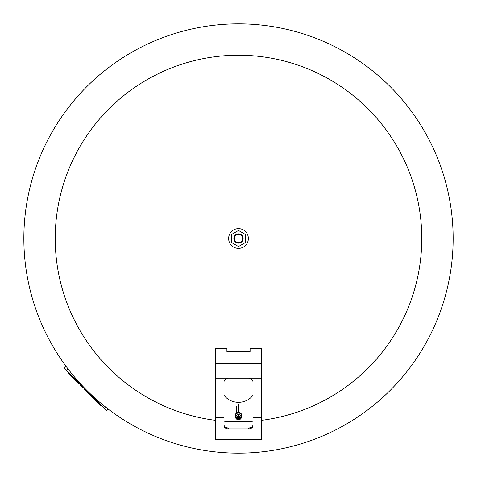 <?xml version="1.0" encoding="UTF-8"?>
<svg xmlns="http://www.w3.org/2000/svg" width="477" height="477" viewBox="0 0 477 477"><rect width="100%" height="100%" fill="white"/><g stroke="black" fill="none" stroke-linecap="round" stroke-linejoin="round"><path stroke-width="0.72" d="M453.15 238.5A214.65 214.65 0 0 0 238.5 23.85A214.65 214.65 0 0 1 453.15 238.5A214.65 214.65 0 0 1 238.5 453.15A214.65 214.65 0 0 1 23.85 238.5A214.65 214.65 0 0 1 238.5 23.85A214.65 214.65 0 0 1 453.15 238.5M215.294 420.309A183.281 183.281 0 0 1 55.588 226.873A183.281 183.281 0 0 1 238.5 55.219A183.281 183.281 0 0 1 421.781 238.5A183.281 183.281 0 0 1 261.706 420.309M253.001 421.209A183.281 183.281 0 0 1 223.999 421.209M238.5 407.06L238.5 404.878M238.5 404.013L238.5 411.895M228.638 428.906C225.806 428.757 224.262 427.696 223.999 425.722L223.999 382.137A4.639 3.971 0 0 1 228.638 378.172L248.362 378.172A4.639 3.971 0 0 1 253.001 382.137L253.001 425.722C252.744 427.696 251.194 428.757 248.362 428.906L228.638 428.906L228.638 428.012L248.362 428.012C251.17 427.887 252.715 426.849 253.001 424.906M223.999 424.906C224.279 426.849 225.83 427.881 228.638 428.012M215.294 417.369L215.294 439.46L261.706 439.46L261.706 348.723L250.103 348.723L250.103 351.466L226.897 351.466L226.897 348.723L215.294 348.723L215.294 417.369L223.999 417.369M253.001 395.248A17.518 16.081 0 0 1 252.25 396.196L252.613 395.773A17.983 16.51 180 0 0 253.001 395.302M223.999 395.302A17.983 16.51 180 0 0 224.387 395.773L224.75 396.196A17.518 16.081 0 0 1 223.999 395.248M252.25 396.196A17.518 16.081 0 0 1 238.5 402.314A17.518 16.081 0 0 1 224.75 396.196M238.673 417.727L238.327 417.739M238.5 418.049L238.5 417.542L238.5 418.049M238.5 417.476A0.364 0.316 180 0 0 238.5 418.114A0.364 0.316 180 0 0 238.5 417.476M238.5 416.343A1.145 1.002 180 0 0 238.5 418.347A1.145 1.002 180 0 0 238.5 416.343M238.5 415.723A1.854 1.622 180 0 0 238.5 418.973A1.854 1.622 180 0 0 238.5 415.723M241.481 415.753A2.987 2.612 180 0 0 238.5 413.022A2.987 2.612 180 0 0 235.519 415.753L235.602 417.303A2.898 2.534 180 0 0 238.5 419.724A2.898 2.534 180 0 0 241.398 417.303A2.898 2.534 180 0 0 238.5 414.65A2.898 2.534 180 0 0 235.602 417.303L238.5 419.79L241.398 417.303L241.481 415.753M241.428 416.737A3.19 2.79 180 0 0 241.69 415.628A3.19 2.79 180 0 0 238.5 412.838A3.19 2.79 180 0 0 235.31 415.628A3.19 2.79 180 0 0 235.572 416.737M241.684 415.419A3.19 2.79 180 0 0 241.69 415.211A3.19 2.79 180 0 0 238.5 412.42A3.19 2.79 180 0 0 235.31 415.211A3.19 2.79 180 0 0 235.316 415.419M240.688 413.177A2.898 2.534 180 0 0 238.5 412.307A2.898 2.534 180 0 0 236.312 413.177M71.991 375.959L71.526 376.425L68.3 373.193L68.76 372.728M71.031 375.005L70.572 375.465M80.708 384.677L80.255 385.154L83.016 387.908L83.475 387.449M84.465 388.433L84.006 388.898L86.45 391.343L86.909 390.884M101.327 405.301L100.868 405.76L99.019 403.912L99.484 403.453M95.788 399.762L95.328 400.221L99.019 403.912M97.636 401.604L97.177 402.069M94.869 398.838L94.404 399.297L86.999 391.897L87.464 391.432M79.629 383.603L79.17 384.063L71.765 376.657L72.224 376.198M66.1 366.384L65.88 366.157L64.031 368.005L106.687 410.661L108.237 409.105M228.638 238.5A9.862 9.862 0 0 1 238.5 228.638A9.862 9.862 0 0 1 248.362 238.5A9.862 9.862 0 0 1 238.5 248.362A9.862 9.862 0 0 1 228.638 238.5M233.861 238.5A4.639 4.639 0 0 1 238.5 233.861A4.639 4.639 0 0 1 243.139 238.5A4.639 4.639 0 0 1 238.5 243.139A4.639 4.639 0 0 1 233.861 238.5M234.44 238.5A4.06 4.06 0 0 1 238.5 234.44A4.06 4.06 0 0 1 242.56 238.5A4.06 4.06 0 0 1 238.5 242.56A4.06 4.06 0 0 1 234.44 238.5M231.536 234.481L238.5 230.463L245.464 234.481L245.464 242.519L238.5 246.537L231.536 242.519L231.536 234.481M23.85 238.5A214.65 214.65 0 0 1 238.5 23.85M248.362 428.012L248.362 428.906M253.001 417.369L261.706 417.369M215.294 363.557L261.706 363.557M228.638 378.172L215.294 378.172M261.706 378.172L248.362 378.172M80.72 384.689L80.255 385.154M67.895 368.763L66.339 370.313M105.644 407.09L104.38 408.354M236.264 405.969L236.264 413.213M237.397 417.619A1.163 1.163 0 0 0 239.603 417.619M235.31 415.211L235.31 415.628M241.69 415.211L241.69 415.628"/></g></svg>

